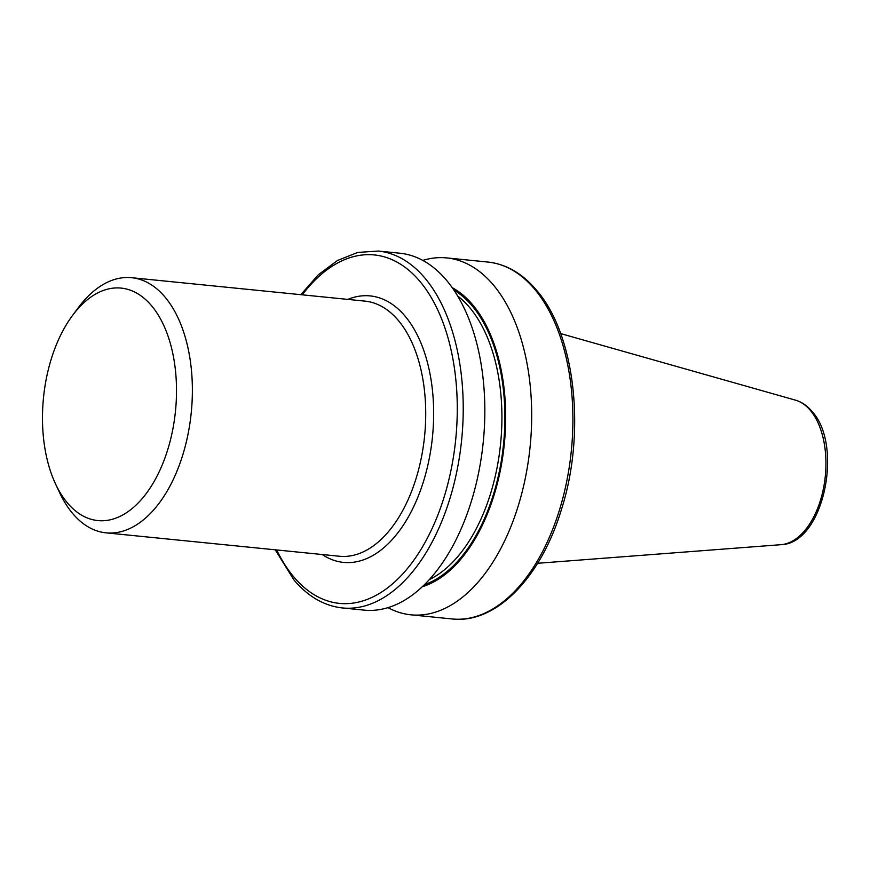 <?xml version="1.0" encoding="UTF-8"?>
<svg xmlns="http://www.w3.org/2000/svg" width="870" height="870" viewBox="0 0 870 870"><rect width="100%" height="100%" fill="white"/><g stroke="black" fill="none" stroke-linecap="round" stroke-linejoin="round"><path stroke-width="1.3" d="M387.966 607.63A179.35 101.844 -84.3 0 0 410.901 614.818A179.35 101.844 -84.3 0 0 522.424 490.887A179.35 101.844 -84.3 0 0 493.584 285.219A179.35 101.844 -84.3 0 0 446.701 257.911A179.35 101.844 -84.3 0 0 422.798 260.402M422.254 586.739A154.479 87.718 -84.3 0 0 501.424 464.732A154.479 87.718 -84.3 0 0 472.845 305A154.479 87.718 -84.3 0 0 452.259 287.687M342.443 607.945L364.051 610.12A179.35 101.844 -84.3 0 0 475.575 486.189A179.35 101.844 -84.3 0 0 446.734 280.521A179.35 101.844 -84.3 0 0 399.852 253.213L378.243 251.049A179.35 101.844 95.7 0 1 425.125 278.356A179.35 101.844 95.7 0 1 453.966 484.024A179.35 101.844 95.7 0 1 342.443 607.945C324.118 605.901 307.915 596.515 293.832 579.79L275.224 549.807M55.528 483.916L59.595 492.616A128.205 72.797 -84.3 0 0 72.525 513.322A128.205 72.797 -84.3 0 0 106.031 532.842A128.205 72.797 -84.3 0 0 185.756 444.244A128.205 72.797 -84.3 0 0 165.148 297.225A128.205 72.797 -84.3 0 0 131.631 277.704A128.205 72.797 -84.3 0 0 78.126 307.915L72.406 315.625A116.808 66.327 -84.3 0 0 55.528 483.916A116.808 66.327 -84.3 0 0 67.305 502.784A116.808 66.327 -84.3 0 0 161.57 466.472A116.808 66.327 -84.3 0 0 151.695 305.892A116.808 66.327 -84.3 0 0 72.406 315.625M106.031 532.842L339.376 556.245A128.205 72.797 -84.3 0 0 419.101 467.658A128.205 72.797 -84.3 0 0 398.482 320.628A128.205 72.797 -84.3 0 0 364.976 301.118L131.631 277.704M347.804 299.389A133.904 76.038 95.7 0 1 405.213 316.299A133.904 76.038 95.7 0 1 421.341 487.961A133.904 76.038 95.7 0 1 322.215 554.527M795.463 400.146C801.803 402.016 807.338 405.801 812.091 411.499C843.9 445.886 823.466 543.837 780.966 544.685A73.004 41.455 -84.3 0 0 822.998 490.68A73.004 41.455 -84.3 0 0 810.438 410.477A73.004 41.455 -84.3 0 0 795.463 400.146L560.65 333.591M487.918 262.055C506.231 264.099 522.435 273.484 536.529 290.21C575.603 334.863 586.217 433.423 561.085 510.636C540.542 578.039 495.715 624.062 452.117 618.951A179.35 101.844 -84.3 0 0 563.64 495.019A179.35 101.844 -84.3 0 0 534.8 289.351A179.35 101.844 -84.3 0 0 487.918 262.055L446.701 257.911M276.682 549.96A175.077 99.408 -84.3 0 0 293.603 576.69A175.077 99.408 -84.3 0 0 434.891 522.283A175.077 99.408 -84.3 0 0 420.079 281.597A175.077 99.408 -84.3 0 0 302.281 294.821M424.353 584.727A153.131 86.956 -84.3 0 0 501.011 462.644A153.131 86.956 -84.3 0 0 472.356 306.131A153.131 86.956 -84.3 0 0 453.912 290.08M429.225 579.659A150.999 85.739 -84.3 0 0 499.021 456.282A150.999 85.739 -84.3 0 0 469.833 307.752A150.999 85.739 -84.3 0 0 457.674 296.007M780.966 544.685L537.606 563.281M452.117 618.951L410.901 614.818M300.824 294.68L318.333 274.757L337.506 260.478L357.744 252.43L378.243 251.049"/></g></svg>
